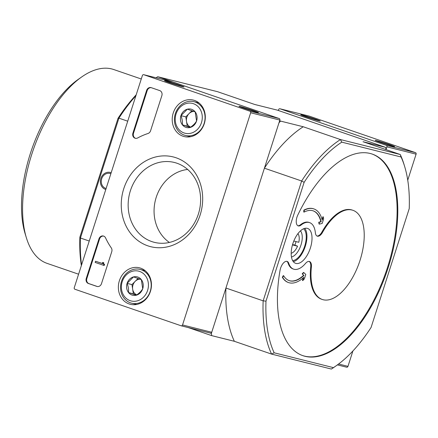 <?xml version="1.0" encoding="UTF-8"?>
<svg xmlns="http://www.w3.org/2000/svg" width="438" height="438" viewBox="0 0 438 438"><rect width="100%" height="100%" fill="white"/><g stroke="black" fill="none" stroke-linecap="round" stroke-linejoin="round"><path stroke-width="0.66" d="M278.344 110.48L278.623 109.615A1.232 1.073 -76 0 1 280.013 108.794L386.267 145.334A1.232 1.073 -76 0 1 386.907 146.85L386.015 149.626L385.681 147.387L277.402 110.152L254.752 104.485L217.527 91.684L157.729 76.721L194.456 89.401M282.329 277.276L283.304 275.611L283.643 275.732L282.663 277.396L282.329 277.276A38.944 19.004 109 0 0 288.259 282.477A38.944 19.004 109 0 0 288.428 282.532M289.096 280.594A36.896 18.007 109 0 0 303.654 275.261L302.182 273.859L303.485 272.469L303.824 272.584L302.521 273.98L302.182 273.859M282.663 277.396A38.944 19.004 109 0 0 288.598 282.592A38.944 19.004 109 0 0 303.835 277.309L302.784 280.583L302.444 280.468L303.31 277.78M293.624 269.146A24.599 12.001 109 0 1 288.757 263.347L288.084 263.118A24.599 12.001 109 0 0 292.951 268.916L293.624 269.146A24.599 12.001 109 0 0 305.527 263.424A8.202 4.002 109 0 1 309.496 261.513A8.202 4.002 109 0 1 311.391 267.136A47.145 23.006 109 0 0 322.275 299.472A47.145 23.006 109 0 0 359.363 262.373A47.145 23.006 109 0 0 352.935 210.306A47.145 23.006 109 0 0 322.565 232.321L321.892 232.085A8.202 4.002 109 0 1 316.959 236M288.084 263.118A8.202 4.002 109 0 0 286.786 261.327M302.609 355.568A106.587 52.018 109 0 0 386.119 271.571A106.587 52.018 109 0 0 371.928 153.979M297.867 225.729A8.202 4.002 109 0 0 300.375 224.831A24.599 12.001 109 0 1 308.943 222.394L309.622 222.624A24.599 12.001 109 0 0 301.048 225.061L300.375 224.831M311.391 267.136L310.712 266.906A47.145 23.006 109 0 0 321.601 299.242L322.275 299.472M352.935 210.306L352.261 210.076A47.145 23.006 109 0 0 321.892 232.085M310.712 266.906A8.202 4.002 109 0 0 309.146 261.426M304.076 212.096A36.896 18.007 109 0 1 313.258 210.875A36.896 18.007 109 0 1 321.185 221.82L319.099 222.329L319.384 224.119L322.182 223.435L323.6 219.022L323.255 216.826L322.204 220.106A38.944 19.004 109 0 0 313.926 208.937A38.944 19.004 109 0 0 304.229 210.224L304.076 212.096L303.737 211.981L303.89 210.109A38.944 19.004 109 0 1 313.586 208.816A38.944 19.004 109 0 1 313.756 208.877M322.034 219.46L322.915 216.711L323.255 216.826M319.384 224.119L319.045 224.004L318.76 222.214L320.846 221.705A36.896 18.007 109 0 0 313.088 210.815M336.132 365.807A127.086 62.021 -71 0 1 333.438 367.63L274.15 352.793A127.086 62.021 -71 0 1 265.981 301.158L263.15 300.84L301.634 180.993A129.139 63.017 -71 0 1 340.457 139.558L400.255 154.521L401.066 156.99A127.086 62.021 -71 0 1 404.663 166.522A127.086 62.021 -71 0 1 409.229 208.625L371.079 327.454A127.086 62.021 -71 0 1 336.132 365.807L334.418 367.017A129.139 63.017 -71 0 1 331.374 369.059L271.576 354.096A129.139 63.017 -71 0 1 263.15 300.84L225.931 288.04L211.357 333.438L210.377 333.099M265.981 301.158L304.131 182.328L301.634 180.993L264.41 168.192L278.984 122.799L280.583 121.091L279.636 120.762M81.358 265.598A127.086 62.021 109 0 1 79.869 237.161L80.428 238.009L118.906 118.156L127.721 121.189M81.567 264.957A129.139 63.017 109 0 1 80.428 238.009L89.242 241.037M105.793 189.495A8.82 7.692 104 0 1 100.778 178.693A8.82 7.692 104 0 1 110.819 172.599A8.82 7.692 104 0 1 111.175 172.731M292.475 244.913L297.55 246.183L294.856 245.127A13.638 6.658 109 0 0 296.017 241.584M297.55 246.183A10.797 5.267 -71 0 1 291.423 253.191A10.797 5.267 -71 0 1 291.188 253.252L291.423 253.191M298.075 233.859L297.928 233.662A10.797 5.267 -71 0 1 298.075 233.859A10.797 5.267 -71 0 1 298.798 242.28L293.805 241.031M307.235 228.329A18.451 9.001 -71 0 1 307.602 228.433A18.451 9.001 -71 0 1 310.115 248.806A18.451 9.001 -71 0 1 295.601 263.326A18.451 9.001 -71 0 1 292.962 243.32A18.451 9.001 -71 0 1 307.235 228.329M401.066 156.99L341.777 142.153L340.457 139.558L303.233 126.757L280.583 121.091M304.131 182.328A127.086 62.021 -71 0 1 341.777 142.153M309.622 222.624A24.599 12.001 109 0 1 315.371 232.77A8.202 4.002 109 0 0 317.287 236.148A8.202 4.002 109 0 0 322.565 232.321M288.757 263.347A8.202 4.002 109 0 0 287.136 261.415A8.202 4.002 109 0 0 280.041 270.356A106.587 52.018 109 0 0 302.948 355.689A106.587 52.018 109 0 0 386.798 271.806A106.587 52.018 109 0 0 372.267 154.094A106.587 52.018 109 0 0 297.796 215.058A8.202 4.002 109 0 0 298.196 225.877A8.202 4.002 109 0 0 301.048 225.061M79.869 237.161L118.019 118.331A127.086 62.021 109 0 1 136.191 94.811M211.357 333.438L211.702 335.628L188.225 327.558M274.15 352.793L271.576 354.096L234.352 341.295L211.702 335.628M404.663 166.522L404.05 164.518A129.139 63.017 -71 0 0 400.255 154.521L363.031 141.72L385.681 147.387M157.729 76.721A129.139 63.017 109 0 0 156.109 77.789M135.895 95.741A129.139 63.017 109 0 0 118.906 118.156L118.019 118.331M303.233 126.757A129.139 63.017 109 0 0 264.41 168.192M225.931 288.04A129.139 63.017 109 0 0 234.352 341.295M333.438 367.63L331.374 369.059M78.594 274.204L47.107 263.38A102.492 50.014 -71 0 1 26.357 237.719A102.492 50.014 -71 0 1 81.621 77.006A102.492 50.014 -71 0 1 111.745 68.941A102.492 50.014 -71 0 1 113.76 69.538L141.271 78.999M26.357 237.719L25.136 233.706A98.391 48.016 -71 0 1 78.188 79.42L81.621 77.006M304.788 228.357A18.451 9.001 -71 0 1 305.04 247.065A18.451 9.001 -71 0 1 293.334 261.661M303.622 228.751A17.219 8.404 -71 0 1 304.47 246.868A17.219 8.404 -71 0 1 292.661 260.632M300.446 230.881A14.35 7.003 -71 0 1 300.78 245.598A14.35 7.003 -71 0 1 291.467 256.996M292.573 244.557L294.856 245.127M106.106 188.515A7.791 6.794 104 0 1 101.556 179.268A7.791 6.794 104 0 1 110.015 173.437L110.6 173.579A7.791 6.794 104 0 1 110.88 173.656M110.015 173.437A7.791 6.794 104 0 1 110.502 173.579A7.791 6.794 104 0 1 110.858 173.716M304.229 210.224L303.89 210.109M321.185 221.82L320.846 221.705M319.099 222.329L318.76 222.214M302.784 280.583L304.383 278.875L305.801 274.462L303.824 272.584M302.521 273.98L303.654 275.261M283.643 275.732A36.896 18.007 109 0 0 289.266 280.654A36.896 18.007 109 0 0 303.988 275.376M407.74 180.188L416.1 154.154A1.232 1.073 -76 0 0 415.459 152.638L309.206 116.103A1.232 1.073 -76 0 0 309.053 116.065M346.655 367.203L337.413 364.887L346.578 367.175A1.232 1.073 -76 0 0 347.969 366.354L352.908 350.969M318.974 120.828A10.249 0.378 -162.2 0 1 308.117 117.532A10.249 0.378 -162.2 0 1 300.758 114.8A10.249 0.378 -162.2 0 1 310.63 117.559A10.249 0.378 -162.2 0 1 320.26 121.063A10.249 0.378 -162.2 0 1 318.974 120.828M393.417 146.423A10.249 0.378 -162.2 0 1 382.56 143.127A10.249 0.378 -162.2 0 1 375.202 140.401A10.249 0.378 -162.2 0 1 385.073 143.16A10.249 0.378 -162.2 0 1 394.709 146.659A10.249 0.378 -162.2 0 1 393.417 146.423M161.852 95.648A4.101 3.575 -76 0 0 159.717 90.584L151.258 87.677A4.101 3.575 -76 0 0 151.001 87.6A4.101 3.575 -76 0 0 146.62 90.409L132.906 133.141A4.101 3.575 -76 0 0 135.293 138.282A4.101 3.575 -76 0 0 137.674 137.954A71.744 62.563 -76 0 1 147.995 133.497A4.101 3.575 -76 0 0 150.579 130.754L161.852 95.648M250.027 111.241L143.774 74.706A1.232 1.073 -76 0 0 142.383 75.528L74.252 287.728A1.232 1.073 -76 0 0 74.893 289.244L181.146 325.784A1.232 1.073 -76 0 0 182.536 324.963L250.667 112.763A1.232 1.073 -76 0 0 250.027 111.241L279.22 118.545L172.972 82.01A1.232 1.073 -76 0 0 172.813 81.972M147.825 245.833A46.275 40.356 104 0 1 135.95 168.416A46.275 40.356 104 0 1 202.104 191.165A46.275 40.356 104 0 1 147.825 245.833M150.431 291.396A18.807 16.398 104 0 1 130.842 304.421A18.807 16.398 104 0 1 118.999 282.077A18.807 16.398 104 0 1 139.963 267.946A18.807 16.398 104 0 1 150.431 291.396M204.283 123.664A18.807 16.398 104 0 1 184.694 136.689A18.807 16.398 104 0 1 172.851 114.345A18.807 16.398 104 0 1 193.82 100.22A18.807 16.398 104 0 1 204.283 123.664M105.58 237.916A4.101 3.575 -76 0 0 103.352 236.005A4.101 3.575 -76 0 0 98.977 238.819L86.259 278.426A4.101 3.575 -76 0 0 88.388 283.49L96.847 286.397A4.101 3.575 -76 0 0 97.105 286.474A4.101 3.575 -76 0 0 101.485 283.665L111.756 251.675A4.101 3.575 -76 0 0 111.268 247.881A71.744 62.563 -76 0 1 105.58 237.916M182.734 86.735A10.249 0.378 -162.2 0 1 171.877 83.439A10.249 0.378 -162.2 0 1 164.518 80.707A10.249 0.378 -162.2 0 1 174.39 83.466A10.249 0.378 -162.2 0 1 184.026 86.97A10.249 0.378 -162.2 0 1 182.734 86.735M257.183 112.336A10.249 0.378 -162.2 0 1 246.32 109.04A10.249 0.378 -162.2 0 1 238.962 106.308A10.249 0.378 -162.2 0 1 248.833 109.067A10.249 0.378 -162.2 0 1 258.469 112.571A10.249 0.378 -162.2 0 1 257.183 112.336M181.305 325.823L210.339 333.088A1.232 1.073 -76 0 0 211.729 332.267L279.86 120.067A1.232 1.073 -76 0 0 279.22 118.545M151.805 241.584A41.172 35.905 104 0 1 130.278 191.105A41.172 35.905 104 0 1 176.3 163.018A41.172 35.905 104 0 1 199.213 211.127A41.172 35.905 104 0 1 156.344 242.772A41.172 35.905 104 0 1 151.805 241.584M169.396 242.449A39.562 34.498 104 0 1 155.408 200.166A39.562 34.498 104 0 1 187.661 169.451M135.966 304.58A18.451 16.086 104 0 1 135.282 304.114M143.741 270.312A18.451 16.086 104 0 1 144.562 270.219M189.818 136.848A18.451 16.086 104 0 1 189.134 136.382M197.593 102.58A18.451 16.086 104 0 1 198.414 102.492M103.176 262.586L103.762 262.734L103.576 263.32A0.613 0.537 -76 0 0 103.894 264.081L103.313 263.933A0.613 0.537 -76 0 1 102.99 263.172L103.176 262.586L102.673 262.411L102.421 263.194A0.411 0.356 -76 0 0 102.421 263.484L95.528 261.256L95.15 262.428L103.614 265.335L103.987 264.163L103.313 263.933M103.762 262.734L102.673 262.411M102.41 263.566L95.528 261.256M103.987 264.163L104.572 264.311L104.195 265.483L103.614 265.335M103.642 236.093A4.101 3.575 -76 0 0 99.557 238.962L86.839 278.573A4.101 3.575 -76 0 0 88.974 283.638L97.4 286.534M104.572 264.311L103.894 264.081M151.291 87.688A4.101 3.575 -76 0 0 147.206 90.556L133.486 133.289A4.101 3.575 -76 0 0 135.588 138.342M182.35 124.786C182.668 121.956 182.203 118.906 180.943 115.643L187.36 109.182L195.173 111.871L196.574 121.014C195.239 123.352 193.098 125.503 190.163 127.474L182.35 124.786A9.466 8.256 104 0 1 180.943 115.643A9.466 8.256 104 0 1 187.36 109.182A9.466 8.256 104 0 1 195.173 111.871A9.466 8.256 104 0 1 196.574 121.014A9.466 8.256 104 0 1 190.163 127.474A9.466 8.256 104 0 1 182.35 124.786L190.601 127.168M201.453 122.689A15.374 13.408 104 0 1 178.348 128.816A15.374 13.408 104 0 1 186.484 103.477A15.374 13.408 104 0 1 201.453 122.689M204.113 123.516A17.421 15.193 104 0 1 185.504 135.473A17.421 15.193 104 0 1 174.992 114.882A17.421 15.193 104 0 1 193.963 101.671A17.421 15.193 104 0 1 204.113 123.516M191.926 110.699L189.019 113.628A8.202 7.15 104 0 1 193.93 111.405M190.629 127.151A8.202 7.15 104 0 1 186.511 121.43L187.212 126.002M186.511 121.43A8.202 7.15 104 0 1 186.856 117.22A8.202 7.15 104 0 1 189.019 113.628L185.811 116.858L186.511 121.43M185.811 116.858L180.943 115.643M128.498 292.518C128.816 289.688 128.35 286.638 127.091 283.375L133.508 276.915L141.321 279.603L142.722 288.746C141.381 291.084 139.246 293.236 136.311 295.207L128.498 292.518A9.466 8.256 104 0 1 127.091 283.375A9.466 8.256 104 0 1 133.508 276.915A9.466 8.256 104 0 1 141.321 279.603A9.466 8.256 104 0 1 142.722 288.746A9.466 8.256 104 0 1 136.311 295.207A9.466 8.256 104 0 1 128.498 292.518L136.749 294.9M147.595 290.421A15.374 13.408 104 0 1 124.496 296.548A15.374 13.408 104 0 1 132.632 271.21A15.374 13.408 104 0 1 147.595 290.421M150.261 291.248A17.421 15.193 104 0 1 131.652 303.205A17.421 15.193 104 0 1 121.14 282.614A17.421 15.193 104 0 1 140.111 269.403A17.421 15.193 104 0 1 150.261 291.248M138.074 278.431L135.167 281.36A8.202 7.15 104 0 1 140.078 279.137M136.771 294.884A8.202 7.15 104 0 1 132.659 289.162L133.36 293.734M132.659 289.162A8.202 7.15 104 0 1 133.004 284.952A8.202 7.15 104 0 1 135.167 281.36L131.958 284.59L132.659 289.162M131.958 284.59L127.091 283.375M280.013 108.794L309.206 116.103M386.267 145.334L415.459 152.638M338.596 364.011L347.969 366.354M386.907 146.85L416.1 154.154M143.774 74.706L172.972 82.01M182.536 324.963L211.729 332.267M250.667 112.763L279.86 120.067M103.576 263.32L102.99 263.172M97.367 286.529L96.847 286.397M88.974 283.638L88.388 283.49M86.839 278.573L86.259 278.426M99.557 238.962L98.977 238.819M147.206 90.556L146.62 90.409M133.486 133.289L132.906 133.141M313.926 208.937L313.586 208.816M288.598 282.592L288.259 282.477M279.937 108.772L309.129 116.075M143.697 74.684L172.89 81.988M181.222 325.806L210.415 333.11M185.504 135.473L190.519 136.727M193.963 101.671L198.978 102.925M131.652 303.205L136.667 304.459M140.111 269.403L145.126 270.657"/></g></svg>
